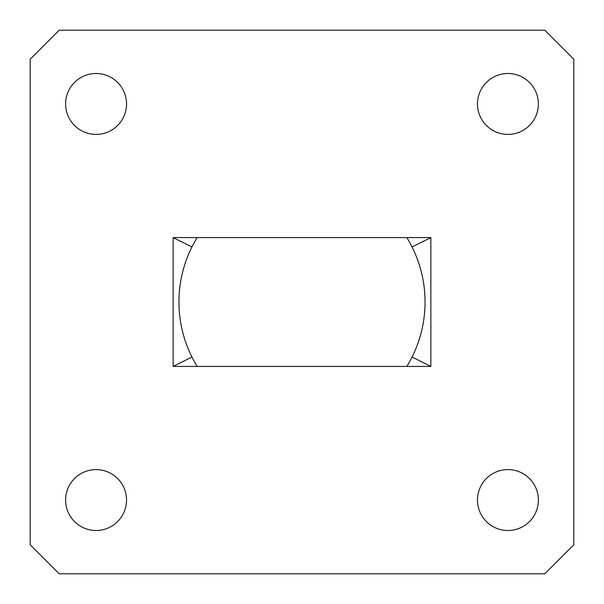 <?xml version="1.0" encoding="UTF-8"?>
<svg xmlns="http://www.w3.org/2000/svg" width="604" height="604" viewBox="0 0 604 604"><rect width="100%" height="100%" fill="white"/><g stroke="black" fill="none" stroke-linecap="round" stroke-linejoin="round"><path stroke-width="0.91" d="M477.47 500.052A30.457 30.457 0 0 0 507.919 530.501A30.457 30.457 0 0 0 538.375 500.052A30.457 30.457 0 0 0 507.919 469.595A30.457 30.457 0 0 0 477.47 500.052M65.625 500.052A30.457 30.457 0 0 0 96.081 530.501A30.457 30.457 0 0 0 126.53 500.052A30.457 30.457 0 0 0 96.081 469.595A30.457 30.457 0 0 0 65.625 500.052M65.625 103.948A30.457 30.457 0 0 0 96.081 134.405A30.457 30.457 0 0 0 126.53 103.948A30.457 30.457 0 0 0 96.081 73.499A30.457 30.457 0 0 0 65.625 103.948M477.47 103.948A30.457 30.457 0 0 0 507.919 134.405A30.457 30.457 0 0 0 538.375 103.948A30.457 30.457 0 0 0 507.919 73.499A30.457 30.457 0 0 0 477.47 103.948M406.839 237.568A123.057 123.057 0 0 1 406.839 366.432M197.161 366.432A123.057 123.057 0 0 1 197.161 237.568M544.8 30.2L59.2 30.2L30.2 59.2L30.2 544.8L59.2 573.8L544.8 573.8L573.8 544.8L573.8 59.2L544.8 30.2M430.856 366.432L430.856 237.568L173.144 237.568L173.144 366.432L430.856 366.432L412.064 357.032M412.064 246.968L430.856 237.568M191.936 246.968L173.144 237.568M191.936 357.032L173.144 366.432"/></g></svg>
